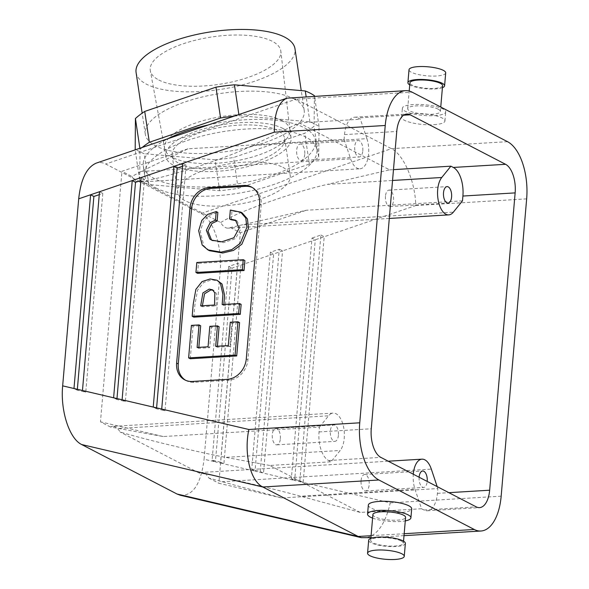 <?xml version="1.0" encoding="UTF-8"?>
<svg xmlns="http://www.w3.org/2000/svg" width="589" height="589" viewBox="0 0 589 589"><rect width="100%" height="100%" fill="white"/><g stroke="black" fill="none" stroke-linecap="round" stroke-linejoin="round"><path stroke-width="0.44" stroke-dasharray="2.94 2.21" d="M462.49 200.842L306.302 210.258L230.358 227.545A20.085 9.947 -93.4 0 1 228.201 228.164A20.085 9.947 -93.4 0 1 220.728 222.546L141.559 181.471C167.416 177.473 226.898 158.205 252.423 145.564L366.91 138.658L360.402 119.228L357.965 117.962L403.62 115.208M220.728 222.546C235.394 212.747 292.556 192.272 327.27 184.394L392.546 180.462M252.423 145.564L299.153 122.917L389.638 169.868L327.27 184.394M282.889 167.35A56.897 20.667 -8.5 0 1 290.23 175.618A56.897 20.667 -8.5 0 1 237.006 204.457A56.897 20.667 -8.5 0 1 177.679 192.419A56.897 20.667 -8.5 0 1 218.026 166.061A56.897 20.667 -8.5 0 1 282.889 167.35M158.78 79.986A65.99 23.965 171.5 0 0 233.634 81.562A65.99 23.965 171.5 0 0 280.843 51.191A65.99 23.965 171.5 0 0 272.295 41.311A65.99 23.965 171.5 0 0 196.682 39.912A65.99 23.965 171.5 0 0 150.32 70.68A65.99 23.965 171.5 0 0 158.78 79.986M281.704 120.428A63.332 23 -8.5 0 1 289.876 129.639A63.332 23 -8.5 0 1 289.913 129.911A63.332 23 -8.5 0 1 230.63 161.739A63.332 23 -8.5 0 1 164.64 148.612A63.332 23 -8.5 0 1 164.589 148.34A63.332 23 -8.5 0 1 209.5 119A63.332 23 -8.5 0 1 281.704 120.428M234.15 116.151A99.408 36.106 -8.5 0 1 239.038 115.65L309.895 121.805A99.408 36.106 -8.5 0 1 319.047 126.554L318.671 156.976A99.408 36.106 -8.5 0 1 309.365 164.081L238.133 188.347A99.408 36.106 -8.5 0 1 219.668 190.703L148.811 184.548L144.209 153.707A99.408 36.106 -8.5 0 1 135.05 148.958M148.811 184.548A99.408 36.106 -8.5 0 1 139.652 179.8L135.183 149.864M139.652 179.8L140.035 149.378A99.408 36.106 -8.5 0 1 142.199 147.471M208.322 124.949A87.025 31.607 -8.5 0 1 304.196 127.68A87.025 31.607 -8.5 0 1 315.417 140.329A87.025 31.607 -8.5 0 1 253.719 180.639A87.025 31.607 -8.5 0 1 154.509 178.673A87.025 31.607 -8.5 0 1 143.282 166.024A87.025 31.607 -8.5 0 1 168.027 138.673M219.668 190.703L215.066 159.855L144.209 153.707M212.408 240.511L223.386 242.661L235.512 238.626L240.791 229.04L237.109 221.037L236.241 220.647M231.227 219.771L231.985 210.899L241.777 212.732M230.336 210.052L231.985 210.899M209.529 250.723L203.831 245.9L200.304 231.595L203.433 221.331L209.286 215.272L217.856 212.415M193.833 317.147L194.871 305.028L197.529 290.2L203.706 282.44L211.782 279.827L218.593 281.056M223.894 304.454L223.813 305.419L241.137 304.373M222.171 304.565L223.813 305.419M198.832 347.355L198.751 348.313L209.699 347.65L211.451 327.182L219.086 326.726M217.407 346.236L217.326 347.193L229.938 346.435L231.941 323.081L239.568 322.625M190.262 358.745L193.052 326.232L200.68 325.776M197.587 273.325L198.441 263.349L244.891 260.552M252.225 187.471A20.085 16.728 117.4 0 1 253.064 187.869A20.085 16.728 117.4 0 1 261.221 204.648L247.925 359.769A20.085 16.728 117.4 0 1 228.849 380.207L194.024 382.305A20.085 16.728 117.4 0 1 186.441 380.744A20.085 16.728 117.4 0 1 185.631 380.288M202.395 305.757L202.314 306.714L216.185 305.875L216.465 293.727L214.138 290.642L213.218 290.252M270.351 252.254L251.731 469.462L260.22 471.45L279.274 249.221L270.351 252.254L273.642 253.962L255.022 471.171L263.511 473.158L282.565 250.921L232.007 268.15L215.397 461.879L223.886 463.874L240.93 265.109L237.639 263.401L228.716 266.442L212.106 460.178L220.595 462.166L237.639 263.401M279.274 249.221L282.565 250.921L315.277 239.782L294.64 480.455L303.129 482.443L324.2 236.741L315.277 239.782L311.986 238.074L291.356 478.747L299.845 480.742L320.909 235.033L311.986 238.074M260.22 471.45L263.511 473.158L294.64 480.455L291.356 478.747M251.731 469.462L255.022 471.171L223.886 463.874L220.595 462.166M228.716 266.442L232.007 268.15L220.109 272.199C222.509 247.351 213.446 219.373 201.099 213.512L105.725 164.029C102.523 162.387 99.35 162.093 96.191 163.146M212.106 460.178L215.397 461.879L204.074 459.229L220.109 272.199M320.909 235.033L324.2 236.741L415.753 205.546C415.311 181.662 403.715 154.554 391.427 148.671L296.053 99.188L412.138 92.186M299.845 480.742L303.129 482.443L390.264 502.866C385.294 524.247 376.901 535.953 365.092 537.993M385.464 196.225A8.231 4.079 86.6 0 0 390.006 206.54A8.231 4.079 86.6 0 0 393.577 198.081A8.231 4.079 86.6 0 0 389.012 190.107A8.231 4.079 86.6 0 0 385.464 196.225M389.638 169.868L393.474 169.639M230.358 227.545L240.341 232.729L306.302 210.258M361.086 480.617A8.231 4.079 -93.4 0 1 364.635 474.498A8.231 4.079 -93.4 0 1 369.2 482.465A8.231 4.079 -93.4 0 1 365.622 490.931A8.231 4.079 -93.4 0 1 361.086 480.617M419.118 477.237A8.231 4.079 86.6 0 0 423.668 487.427A8.231 4.079 86.6 0 0 427.202 481.434M388.217 461.202L201.409 472.466A20.085 9.947 86.6 0 1 208.874 478.077L281.63 497.97L437.826 488.561L437.413 493.361A23.427 11.611 -93.4 0 1 427.312 510.773A23.427 11.611 -93.4 0 1 423.962 510.008L421.525 508.741L415.017 489.304A20.085 9.947 86.6 0 1 413.294 474.219M437.826 488.561L437.171 486.61M201.409 472.466A20.085 9.947 86.6 0 0 199.251 473.085C212.938 474.697 267.281 487.103 300.537 496.203L415.017 489.304M421.525 508.741L360.269 512.43L300.537 496.203M180.219 495.216C192.956 496.129 200.908 484.129 204.074 459.229M281.63 497.97L218.865 483.26L240.341 232.729M208.874 478.077L218.865 483.26M116.975 398.584L116.894 399.497L125.383 401.492L144.438 179.255L140.904 180.462M144.438 179.255L141.146 177.547M125.383 401.492L122.1 399.784M116.894 399.497L113.611 397.789M77.35 389.292L77.269 390.212L85.766 392.2L102.803 193.435L99.269 194.642M102.803 193.435L99.512 191.734M85.766 392.2L82.475 390.492M77.269 390.212L73.986 388.504M156.6 407.868L156.519 408.788L165.008 410.776L186.072 165.067L182.538 166.275M186.072 165.067L182.781 163.359M165.008 410.776L161.717 409.068M156.519 408.788L153.228 407.08M445.696 72.881A18.406 4.543 4.9 0 1 431.847 76.084A18.406 4.543 4.9 0 1 411.394 72.27A18.406 4.543 4.9 0 1 409.016 69.738M442.413 87.687A18.406 4.543 4.9 0 1 426.458 88.806A18.406 4.543 4.9 0 1 410.29 85.199A18.406 4.543 4.9 0 1 409.73 84.89M442.589 85.633A16.404 4.049 4.9 0 1 425.906 88.269A16.404 4.049 4.9 0 1 409.907 82.835M438.253 109.23A16.404 4.049 -175.1 0 0 420.038 105.829A16.404 4.049 -175.1 0 0 407.691 108.685A16.404 4.049 -175.1 0 0 409.811 110.946A16.404 4.049 -175.1 0 0 428.034 114.347A16.404 4.049 -175.1 0 0 440.373 111.49A16.404 4.049 -175.1 0 0 438.253 109.23M433.946 124.684A21.756 5.367 -175.1 0 0 444.931 120.995A21.756 5.367 -175.1 0 0 423.719 113.787A21.756 5.367 -175.1 0 0 401.58 117.277A21.756 5.367 -175.1 0 0 412.145 122.865A21.756 5.367 -175.1 0 0 433.946 124.684M434.719 115.635A21.756 5.367 -175.1 0 0 445.711 111.947A21.756 5.367 -175.1 0 0 424.492 104.739A21.756 5.367 -175.1 0 0 402.361 108.229A21.756 5.367 -175.1 0 0 412.918 113.817A21.756 5.367 -175.1 0 0 434.719 115.635M405.357 543.419A18.406 4.543 4.9 0 1 391.508 546.621A18.406 4.543 4.9 0 1 371.055 542.808A18.406 4.543 4.9 0 1 368.677 540.268M304.756 154.347A8.231 4.079 -93.4 0 1 301.215 160.466A8.231 4.079 -93.4 0 1 296.642 152.492A8.231 4.079 -93.4 0 1 300.221 144.033A8.231 4.079 -93.4 0 1 304.756 154.347M362.802 150.85A8.231 4.079 86.6 0 0 358.259 140.535A8.231 4.079 86.6 0 0 354.688 148.995A8.231 4.079 86.6 0 0 359.253 156.968A8.231 4.079 86.6 0 0 362.802 150.85M344.101 139.409L350.602 158.846A20.085 9.947 86.6 0 0 359.967 168.8L139.409 182.089A20.085 9.947 86.6 0 1 131.936 176.472L141.183 171.465L187.906 148.826L344.101 139.409L344.513 134.609A23.427 11.611 -93.4 0 1 354.615 117.196A23.427 11.611 -93.4 0 1 357.965 117.962M359.967 168.8A20.085 9.947 86.6 0 0 366.91 138.658M139.409 182.089A20.085 9.947 86.6 0 0 141.559 181.471M299.153 122.917L360.402 119.228M289.574 97.641L296.053 99.188L105.725 164.029M187.906 148.826L121.952 171.296L131.936 176.472M282.904 128.446A63.332 23 -8.5 0 1 291.069 137.657A63.332 23 -8.5 0 1 231.83 169.757A63.332 23 -8.5 0 1 165.789 156.357A63.332 23 -8.5 0 1 210.7 127.018A63.332 23 -8.5 0 1 282.904 128.446M179.49 163.676A56.897 20.667 171.5 0 0 244.361 164.964A56.897 20.667 171.5 0 0 284.708 138.606A56.897 20.667 171.5 0 0 277.367 130.338A56.897 20.667 171.5 0 0 212.496 129.05A56.897 20.667 171.5 0 0 172.157 155.408A56.897 20.667 171.5 0 0 179.49 163.676M155.886 187.928A87.025 31.607 171.5 0 0 255.096 189.886A87.025 31.607 171.5 0 0 316.801 149.577A87.025 31.607 171.5 0 0 226.066 131.17A87.025 31.607 171.5 0 0 144.666 175.279A87.025 31.607 171.5 0 0 155.886 187.928M401.242 540.989A16.404 4.049 4.9 0 1 403.362 543.242A16.404 4.049 4.9 0 1 386.671 545.878A16.404 4.049 4.9 0 1 370.68 540.444A16.404 4.049 4.9 0 1 383.019 537.588A16.404 4.049 4.9 0 1 401.242 540.989M372.896 514.587A16.404 4.049 -175.1 0 0 375.016 516.847A16.404 4.049 -175.1 0 0 393.231 520.249A16.404 4.049 -175.1 0 0 405.578 517.392M372.594 518.099A21.756 5.367 -175.1 0 0 399.924 521.537A21.756 5.367 -175.1 0 0 405.276 520.904M368.339 505.082A21.756 5.367 -175.1 0 0 378.896 510.67A21.756 5.367 -175.1 0 0 400.697 512.489A21.756 5.367 -175.1 0 0 411.689 508.8M280.379 438.739A8.231 4.079 86.6 0 0 275.843 428.424A8.231 4.079 86.6 0 0 272.265 436.883A8.231 4.079 86.6 0 0 276.83 444.857A8.231 4.079 86.6 0 0 280.379 438.739M338.417 435.242A8.231 4.079 -93.4 0 1 334.869 441.36A8.231 4.079 -93.4 0 1 330.304 433.386A8.231 4.079 -93.4 0 1 333.882 424.927A8.231 4.079 -93.4 0 1 338.417 435.242M112.609 426.392A20.085 9.947 -93.4 0 0 110.46 427.01L163.241 436.537L319.437 427.128L319.024 431.928A23.427 11.611 86.6 0 0 328.596 460.517L331.033 461.791L340.177 450.475A20.085 9.947 -93.4 0 0 343.704 427.629A20.085 9.947 -93.4 0 0 333.168 413.095L112.609 426.392A20.085 9.947 -93.4 0 1 120.082 432.002C144.96 439.423 201.622 453.037 225.697 457.373L340.177 450.475M319.437 427.128L328.574 415.812A20.085 9.947 -93.4 0 1 333.168 413.095M360.269 512.43L269.784 465.479L331.033 461.791M269.784 465.479L225.697 457.373M110.46 427.01L100.469 421.827L121.952 171.296M199.251 473.085L120.082 432.002M163.241 436.537L100.469 421.827M293.837 98.797A80.325 29.178 -8.5 0 1 304.196 110.474A80.325 29.178 -8.5 0 1 247.24 147.677A80.325 29.178 -8.5 0 1 155.658 145.866A80.325 29.178 -8.5 0 1 145.299 134.196A80.325 29.178 -8.5 0 1 202.255 96.986A80.325 29.178 -8.5 0 1 293.837 98.797M136.088 72.506A80.325 29.178 171.5 0 0 146.447 84.183A80.325 29.178 171.5 0 0 238.03 85.994A80.325 29.178 171.5 0 0 294.986 48.784M314.445 95.712L314.07 126.127A99.408 36.106 -8.5 0 1 304.763 133.239L233.524 157.506A99.408 36.106 -8.5 0 1 215.066 159.855M140.035 149.378L139.865 148.266M309.365 164.081L304.763 133.239M238.133 188.347L233.524 157.506M319.047 126.554L314.511 96.14M318.671 156.976L314.07 126.127M239.038 115.65L238.869 114.538M309.895 121.805L306.14 96.648M197.101 347.458L198.751 348.313M191.403 325.378L193.052 326.232M230.292 322.227L231.941 323.081M228.289 345.581L229.938 346.435M215.684 346.339L217.326 347.193M209.809 326.328L211.451 327.182M208.057 346.796L209.699 347.65M214.536 305.021L216.185 305.875M200.672 305.86L202.314 306.714M196.8 262.503L198.441 263.349M228.849 380.207L227.207 379.353M194.024 382.305L192.382 381.451M247.925 359.769L246.283 358.915M261.221 204.648L259.58 203.794M243.934 224.777L453.353 212.158M507.512 141.677L391.427 148.671L201.099 213.512M415.753 205.546L526.654 198.868M437.413 493.361L448.855 492.669M423.962 510.008L476.199 506.857M221.898 481.743L431.325 469.124M390.264 502.866L501.165 496.181M371.085 535.703L404.179 533.708M344.513 134.609L396.75 131.457M141.183 171.465L350.602 158.846M328.596 460.517L380.833 457.373M319.024 431.928L371.261 428.777M119.155 428.431L328.574 415.812M289.913 129.911L280.843 51.191M164.64 148.612L150.32 70.68M213.203 240.967L211.561 240.113M237.109 221.037L235.46 220.183M251.415 187.015L253.064 187.869M184.791 379.89L186.441 380.744M390.006 206.54L448.045 203.043M389.012 190.107L447.058 186.61M389.292 218.453L228.201 228.164M365.622 490.931L423.668 487.427M364.635 474.498L422.674 471.001M427.312 510.773L479.549 507.622M404.01 535.651L370.915 537.639M440.373 111.49L440.756 107.036M407.691 108.685L409.208 91.045M444.931 120.995L445.711 111.947M401.58 117.277L402.361 108.229M301.215 160.466L359.253 156.968M300.221 144.033L358.259 140.535M354.615 117.196L406.852 114.045M370.856 538.39L370.68 540.444M403.539 541.188L403.362 543.242M276.83 444.857L334.869 441.36M275.843 428.424L333.882 424.927M304.196 110.474L301.229 90.603M145.299 134.196L142.163 113.162M316.801 149.577L315.417 140.329M144.666 175.279L143.282 166.024M214.138 290.642L212.496 289.788M291.069 137.657L289.876 129.639M165.789 156.357L164.589 148.34M172.157 155.408L177.679 192.419M284.708 138.606L290.23 175.618"/><path stroke-width="0.88" d="M135.183 149.864L135.426 118.536A99.408 36.106 -8.5 0 1 144.732 111.431L215.964 87.165A99.408 36.106 -8.5 0 1 234.429 84.809L305.286 90.956A99.408 36.106 -8.5 0 1 314.445 95.712L314.511 96.14M142.199 147.471A99.408 36.106 -8.5 0 1 149.334 142.273L220.573 118.006A99.408 36.106 -8.5 0 1 234.15 116.151M168.027 138.673A87.025 31.607 -8.5 0 1 208.322 124.949M215.478 220.131L210.214 222.62L206.356 230.277L209.802 239.001L211.561 240.113L221.744 241.807L233.87 237.772L239.149 228.193L235.46 220.183L229.577 218.917L230.336 210.052L240.621 212.15L245.79 218.063L246.879 227.354L240.224 243.338L231.83 249.574L221.052 252.144L207.88 249.876L202.189 245.046L198.662 230.741L201.784 220.477L207.645 214.418L216.215 211.561L215.478 220.131L217.127 220.985L211.863 223.474L208.005 231.131L211.444 239.856L212.408 240.511M236.241 220.647L231.227 219.771L229.577 218.917M216.215 211.561L217.856 212.415L217.127 220.985M240.128 211.878L242.263 213.004L247.432 218.917L248.521 228.208L241.873 244.192L233.48 250.428L222.701 252.998L209.529 250.723L207.88 249.876M196.8 262.503L243.242 259.697L242.388 269.674L195.938 272.471L196.8 262.503M216.943 280.202L220.374 283.132L222.922 294.264L222.171 304.565L239.487 303.519L238.633 313.495L192.183 316.293L193.221 304.174L195.879 289.346L202.056 281.586L210.14 278.972L216.943 280.202L222.024 283.986L224.564 295.118L223.894 304.454M192.183 316.293L193.833 317.147L240.275 314.349L238.633 313.495M239.487 303.519L241.137 304.373L240.275 314.349M199.038 324.922L197.101 347.458L208.057 346.796L209.809 326.328L217.437 325.872L215.684 346.339L228.289 345.581L230.292 322.227L237.927 321.771L235.07 355.093L188.62 357.898L191.403 325.378L199.038 324.922L200.68 325.776L198.832 347.355M217.437 325.872L219.086 326.726L217.407 346.236M237.927 321.771L239.568 322.625L236.712 355.947L190.262 358.745L188.62 357.898M243.242 259.697L244.891 260.552L244.037 270.528L197.587 273.325L195.938 272.471M185.631 380.288A20.085 16.728 117.4 0 1 178.276 363.965L191.572 208.845A20.085 16.728 117.4 0 1 210.648 188.406L245.473 186.308A20.085 16.728 117.4 0 1 252.225 187.471M227.207 379.353L192.382 381.451A20.085 16.728 117.4 0 1 184.791 379.89A20.085 16.728 117.4 0 1 176.634 363.111L189.93 207.991A20.085 16.728 117.4 0 1 209.007 187.552L243.831 185.454A20.085 16.728 117.4 0 1 251.415 187.015A20.085 16.728 117.4 0 1 259.58 203.794L246.283 358.915A20.085 16.728 117.4 0 1 227.207 379.353M213.218 290.252L210.818 289.95L204.545 293.786L202.395 305.757M443.51 192.728A8.231 4.079 -93.4 0 1 447.058 186.61A8.231 4.079 -93.4 0 1 451.623 194.584A8.231 4.079 -93.4 0 1 448.045 203.043A8.231 4.079 -93.4 0 1 443.51 192.728M515.139 192.89A23.427 11.611 86.6 0 0 505.568 164.302L410.202 114.811A23.427 11.611 -93.4 0 0 406.852 114.045A23.427 11.611 -93.4 0 0 396.75 131.457L371.261 428.777A23.427 11.611 86.6 0 0 380.833 457.373L476.199 506.857A23.427 11.611 -93.4 0 0 479.549 507.622A23.427 11.611 -93.4 0 0 489.65 490.21L515.139 192.89L462.902 196.041A23.427 11.611 86.6 0 0 453.331 167.445L450.887 166.179L441.75 177.495A20.085 9.947 -93.4 0 0 438.223 200.341A20.085 9.947 -93.4 0 0 448.759 214.875L389.292 218.453M448.759 214.875A20.085 9.947 -93.4 0 0 453.353 212.158L462.49 200.842L462.902 196.041M393.474 169.639L450.887 166.179M480.963 531.013A46.855 23.214 -93.4 0 0 501.165 496.181L526.654 198.868A46.855 23.214 86.6 0 0 507.512 141.677L412.138 92.186A46.855 23.214 -93.4 0 0 405.438 90.662L286.961 98.157L96.191 163.146C86.671 167.35 80.84 179.24 78.698 198.824L62.662 385.854C60.262 410.702 69.325 438.68 81.68 444.54L177.046 494.024L180.219 495.216L361.396 537.676L358.178 536.476L262.812 486.993L378.889 479.991L474.263 529.482A46.855 23.214 -93.4 0 0 480.963 531.013L404.01 535.651M427.202 481.434A8.231 4.079 86.6 0 0 422.674 471.001A8.231 4.079 86.6 0 0 419.125 477.119A8.231 4.079 86.6 0 0 419.118 477.237M437.171 486.61L431.325 469.124A20.085 9.947 86.6 0 0 421.96 459.17A20.085 9.947 86.6 0 0 413.294 474.219M370.915 537.639L361.396 537.676M140.904 180.462L135.514 182.295L116.975 398.584M141.146 177.547L132.23 180.587L113.611 397.789L122.1 399.784L141.146 177.547L173.865 166.4L153.228 407.08L161.717 409.068L182.781 163.359L173.865 166.4L177.149 168.108L156.6 407.868M135.514 182.295L132.23 180.587L90.596 194.768L73.986 388.504L82.475 390.492L99.512 191.734M99.269 194.642L93.879 196.476L77.35 389.292M93.879 196.476L90.596 194.768L78.698 198.824M182.538 166.275L177.149 168.108M409.73 84.89A18.406 4.543 4.9 0 1 407.912 82.659L409.016 69.738A18.406 4.543 4.9 0 1 427.747 66.785A18.406 4.543 4.9 0 1 445.696 72.881L444.592 85.81A18.406 4.543 4.9 0 1 442.413 87.687M407.912 82.659A18.406 4.543 4.9 0 1 426.635 79.706A18.406 4.543 4.9 0 1 444.592 85.81M409.208 91.045L409.907 82.835A16.404 4.049 4.9 0 1 422.254 79.979A16.404 4.049 4.9 0 1 440.469 83.38A16.404 4.049 4.9 0 1 442.589 85.633L440.756 107.036M367.573 553.196L368.677 540.268A18.406 4.543 4.9 0 1 387.407 537.315A18.406 4.543 4.9 0 1 405.357 543.419L404.253 556.34A18.406 4.543 4.9 0 1 390.397 559.55A18.406 4.543 4.9 0 1 369.951 555.729A18.406 4.543 4.9 0 1 367.573 553.196A18.406 4.543 4.9 0 1 386.296 550.244A18.406 4.543 4.9 0 1 404.253 556.34M182.781 163.359L274.341 132.172C274.231 113.353 278.442 102.015 286.961 98.157M81.68 444.54L262.812 486.993C250.406 481.117 243.75 453.707 248.852 429.491L359.746 422.806L385.235 125.486A46.855 23.214 -93.4 0 1 405.438 90.662M403.539 541.188L405.578 517.392A16.404 4.049 -175.1 0 0 403.458 515.132A16.404 4.049 -175.1 0 0 385.235 511.731A16.404 4.049 -175.1 0 0 372.896 514.587L370.856 538.39M405.276 520.904A21.756 5.367 -175.1 0 0 410.908 517.849A21.756 5.367 -175.1 0 0 389.697 510.641A21.756 5.367 -175.1 0 0 367.558 514.131A21.756 5.367 -175.1 0 0 372.594 518.099M410.908 517.849L411.689 508.8A21.756 5.367 -175.1 0 0 390.47 501.592A21.756 5.367 -175.1 0 0 368.339 505.082L367.558 514.131M359.746 422.806A46.855 23.214 86.6 0 0 378.889 479.991M301.229 90.603L294.986 48.784A80.325 29.178 171.5 0 0 211.23 31.791A80.325 29.178 171.5 0 0 136.088 72.506L142.163 113.162M139.865 148.266L135.426 118.536M238.869 114.538L234.429 84.809M306.14 96.648L305.286 90.956M149.334 142.273L144.732 111.431M220.573 118.006L215.964 87.165M235.07 355.093L236.712 355.947M214.536 305.021L214.823 292.873L212.496 289.788L209.169 289.096L202.903 292.932L200.672 305.86L214.536 305.021M242.388 269.674L244.037 270.528M245.473 186.308L243.831 185.454M210.648 188.406L209.007 187.552M191.572 208.845L189.93 207.991M178.276 363.965L176.634 363.111M453.331 167.445L505.568 164.302M392.546 180.462L441.75 177.495M448.855 492.669L489.65 490.21M371.085 535.703L358.178 536.476L177.046 494.024M404.179 533.708L474.263 529.482M403.62 115.208L410.202 114.811M248.852 429.491L161.717 409.068M274.341 132.172L385.235 125.486M153.228 407.08L122.1 399.784M113.611 397.789L82.475 390.492M73.986 388.504L62.662 385.854M421.96 459.17L388.217 461.202"/></g></svg>

